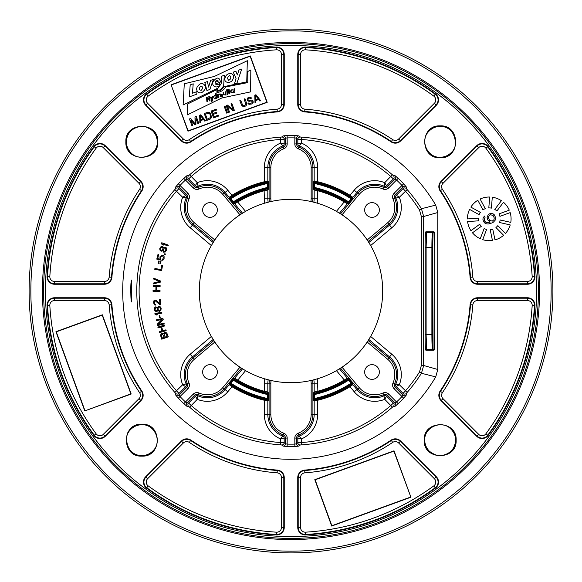 <?xml version="1.0" encoding="UTF-8"?>
<svg xmlns="http://www.w3.org/2000/svg" width="582" height="582" viewBox="0 0 582 582"><rect width="100%" height="100%" fill="white"/><g stroke="black" fill="none" stroke-linecap="round" stroke-linejoin="round"><path stroke-width="0.87" d="M291 29.1A261.9 261.9 0 0 0 29.1 291A261.9 261.9 0 0 0 291 552.9A261.9 261.9 0 0 0 552.9 291A261.9 261.9 0 0 0 291 29.1M291 30.846A260.154 260.154 0 0 0 30.846 291A260.154 260.154 0 0 0 291 551.154A260.154 260.154 0 0 0 551.154 291A260.154 260.154 0 0 0 291 30.846M152.884 131.059C144.14 120.991 125.61 128.535 126.381 141.819C126.73 135.701 129.328 131.226 134.187 128.396C139.585 126.556 142.626 123.631 152.549 130.717L152.884 131.059C155.758 134.115 157.213 137.701 157.256 141.819C157.991 154.688 140.335 162.509 131.299 153.117C128.098 150.032 126.454 146.271 126.381 141.819L125.872 141.819C124.824 162.378 158.828 162.378 157.773 141.819C158.813 121.267 124.824 121.267 125.872 141.819M131.117 429.05L131.256 428.919C134.282 426.169 137.803 424.78 141.819 424.744C154.696 424.009 162.516 441.68 153.11 450.708C150.047 453.902 146.278 455.539 141.819 455.619L141.819 456.128C162.378 457.176 162.378 423.172 141.819 424.227C121.267 423.187 121.267 457.176 141.819 456.128M429.116 450.941C437.86 461.009 456.39 453.465 455.619 440.181C455 447.987 451.145 452.971 444.059 455.124C439.948 456.739 435.081 455.459 429.451 451.283L429.116 450.941C426.242 447.885 424.787 444.299 424.744 440.181C424.009 427.312 441.665 419.491 450.701 428.883C453.902 431.968 455.546 435.729 455.619 440.181L456.128 440.181C457.176 419.622 423.172 419.622 424.227 440.181C423.187 460.733 457.176 460.733 456.128 440.181M450.883 152.95L450.744 153.081C447.718 155.831 444.197 157.22 440.181 157.256C427.304 157.991 419.484 140.32 428.89 131.292C431.953 128.098 435.722 126.461 440.181 126.381L440.181 125.872C419.622 124.824 419.622 158.828 440.181 157.773C460.733 158.813 460.733 124.824 440.181 125.872M130.746 289.327L130.746 292.681M131.59 280.073L131.59 301.927C130.55 302.276 130.564 279.433 131.59 280.073A0.873 0.873 90 0 1 131.416 280.531M435.736 376.896L437.773 369.475L423.681 365.511L423.681 216.489L421.441 208.734L435.736 205.104A168.307 168.307 0 0 0 182.304 162.509A168.307 168.307 0 0 0 182.304 419.491A168.307 168.307 0 0 0 435.736 376.896L421.441 373.266L423.681 365.511L421.353 365.511L421.353 216.489L419.477 209.978A151.887 151.887 0 0 0 405.443 191.136L403.064 188.583L402.97 186.895L401.966 185.432A153.161 153.161 0 0 0 396.568 180.034L395.105 179.03L393.417 178.936L390.864 176.557A151.887 151.887 0 0 0 301.309 139.462L297.824 139.338L296.558 138.21L294.812 137.89A153.161 153.161 0 0 0 287.188 137.89L285.442 138.21L284.176 139.338L280.691 139.462A151.887 151.887 0 0 0 191.136 176.557L188.583 178.936L186.895 179.03L185.432 180.034A153.161 153.161 0 0 0 180.034 185.432L179.03 186.895L178.936 188.583L176.557 191.136A151.887 151.887 0 0 0 176.557 390.864L178.936 393.417L179.03 395.105L180.034 396.568A153.161 153.161 0 0 0 185.432 401.966L186.895 402.97L188.583 403.064L191.136 405.443A151.887 151.887 0 0 0 280.691 442.538L284.176 442.662L285.442 443.79L287.188 444.11A153.161 153.161 0 0 0 294.812 444.11L296.558 443.79L297.824 442.662L301.309 442.538A151.887 151.887 0 0 0 390.864 405.443L393.417 403.064L395.105 402.97L396.568 401.966A153.161 153.161 0 0 0 401.966 396.568L402.97 395.105L403.064 393.417L405.443 390.864A151.887 151.887 0 0 0 419.477 372.022L421.353 365.511M419.477 209.978L421.441 208.734A154.215 154.215 0 0 0 407.196 189.608L406.447 188.684L406.338 186.975L403.646 183.825L394.079 193.319L395.309 194.548L402.97 186.895A2.328 2.321 -3.5 0 1 406.338 186.975M403.646 183.825A155.489 155.489 0 0 0 398.175 178.354L395.025 175.662L393.316 175.553L392.392 174.804A154.215 154.215 0 0 0 301.469 137.141L300.29 137.017L299.002 135.89L294.87 135.562L294.812 143.936L296.558 143.936L296.558 138.21A2.328 2.321 -48.5 0 1 299.002 135.89M294.87 135.562A155.489 155.489 0 0 0 287.13 135.562L282.998 135.89L281.71 137.017L280.531 137.141A154.215 154.215 0 0 0 189.608 174.804L188.684 175.553L186.975 175.662L183.825 178.354L193.319 187.921L194.548 186.691L186.895 179.03A2.328 2.321 -93.5 0 1 186.975 175.662M183.825 178.354A155.489 155.489 0 0 0 178.354 183.825L175.662 186.975L175.553 188.684L174.804 189.608A154.215 154.215 0 0 0 174.804 392.392L175.553 393.316L175.662 395.025L178.354 398.175L187.921 388.681L186.691 387.452L179.03 395.105A2.328 2.321 176.5 0 1 175.662 395.025M178.354 398.175A155.489 155.489 0 0 0 183.825 403.646L186.975 406.338L188.684 406.447L189.608 407.196A154.215 154.215 0 0 0 280.531 444.859L281.71 444.983L282.998 446.11L287.13 446.438L287.188 438.064L285.442 438.064L285.442 443.79A2.328 2.321 131.5 0 1 282.998 446.11M287.13 446.438A155.489 155.489 0 0 0 294.87 446.438L299.002 446.11L300.29 444.983L301.469 444.859A154.215 154.215 0 0 0 392.392 407.196L393.316 406.447L395.025 406.338L398.175 403.646L388.681 394.079L387.452 395.309L395.105 402.97A2.328 2.321 86.5 0 1 395.025 406.338M398.175 403.646A155.489 155.489 0 0 0 403.646 398.175L406.338 395.025L406.447 393.316L407.196 392.392A154.215 154.215 0 0 0 421.441 373.266L419.477 372.022M181.388 140.96L145.675 105.247L145.98 104.942A7.064 7.064 0 0 1 146.802 94.248A243.938 243.938 0 0 1 276.319 47.506A7.064 7.064 0 0 1 283.805 54.555L283.805 104.433A7.064 7.064 0 0 1 277.279 111.475A180.049 180.049 0 0 0 190.627 141.521A7.064 7.064 0 0 1 181.693 140.655L145.98 104.942L147.624 103.29A4.736 4.736 0 0 1 148.177 96.125A241.61 241.61 0 0 1 276.457 49.826A4.736 4.736 0 0 1 281.477 54.555L281.477 104.433A4.736 4.736 0 0 1 277.105 109.154A182.377 182.377 0 0 0 189.332 139.593A4.736 4.736 0 0 1 183.345 139.011L181.388 140.96A7.501 7.501 0 0 0 190.867 141.884L189.332 139.593M145.675 105.247A7.501 7.501 0 0 1 146.54 93.898A244.375 244.375 0 0 1 276.29 47.069A7.501 7.501 0 0 1 284.242 54.555L284.242 104.433A7.501 7.501 0 0 1 277.316 111.904A179.612 179.612 0 0 0 190.867 141.884M437.773 369.475L437.773 212.525L435.736 205.104M436.325 105.247A7.501 7.501 0 0 0 435.46 93.898A244.375 244.375 0 0 0 305.71 47.069A7.501 7.501 0 0 0 297.758 54.555L297.758 104.433A7.501 7.501 0 0 0 304.684 111.904A179.612 179.612 0 0 1 391.133 141.884A7.501 7.501 0 0 0 400.612 140.96L436.325 105.247L436.02 104.942L400.307 140.655A7.064 7.064 0 0 1 391.373 141.521A180.049 180.049 0 0 0 304.721 111.475A7.064 7.064 0 0 1 298.195 104.433L298.195 54.555A7.064 7.064 0 0 1 305.681 47.506A243.938 243.938 0 0 1 435.198 94.248A7.064 7.064 0 0 1 436.02 104.942L434.376 103.29L398.655 139.011A4.736 4.736 0 0 1 392.668 139.593A182.377 182.377 0 0 0 304.895 109.154A4.736 4.736 0 0 1 300.523 104.433L300.523 54.555A4.736 4.736 0 0 1 305.543 49.826A241.61 241.61 0 0 1 433.823 96.125A4.736 4.736 0 0 1 434.376 103.29M140.96 400.612L105.247 436.325L104.942 436.02A7.064 7.064 0 0 1 94.248 435.198A243.938 243.938 0 0 1 47.506 305.681A7.064 7.064 0 0 1 54.555 298.195L104.433 298.195A7.064 7.064 0 0 1 111.475 304.721A180.049 180.049 0 0 0 141.521 391.373A7.064 7.064 0 0 1 140.655 400.307L104.942 436.02L103.29 434.376A4.736 4.736 0 0 1 96.125 433.823A241.61 241.61 0 0 1 49.826 305.543A4.736 4.736 0 0 1 54.555 300.523L104.433 300.523A4.736 4.736 0 0 1 109.154 304.895A182.377 182.377 0 0 0 139.593 392.668A4.736 4.736 0 0 1 139.011 398.655L140.96 400.612A7.501 7.501 0 0 0 141.884 391.133L139.593 392.668M105.247 436.325A7.501 7.501 0 0 1 93.898 435.46A244.375 244.375 0 0 1 47.069 305.71A7.501 7.501 0 0 1 54.555 297.758L104.433 297.758A7.501 7.501 0 0 1 111.904 304.684A179.612 179.612 0 0 0 141.884 391.133M400.612 441.04L436.325 476.753L436.02 477.058A7.064 7.064 0 0 1 435.198 487.752A243.938 243.938 0 0 1 305.681 534.494A7.064 7.064 0 0 1 298.195 527.445L298.195 477.567A7.064 7.064 0 0 1 304.721 470.525A180.049 180.049 0 0 0 391.373 440.479A7.064 7.064 0 0 1 400.307 441.345L436.02 477.058L434.376 478.71A4.736 4.736 0 0 1 433.823 485.875A241.61 241.61 0 0 1 305.543 532.174A4.736 4.736 0 0 1 300.523 527.445L300.523 477.567A4.736 4.736 0 0 1 304.895 472.846A182.377 182.377 0 0 0 392.668 442.407A4.736 4.736 0 0 1 398.655 442.989L400.612 441.04A7.501 7.501 0 0 0 391.133 440.116L392.668 442.407M436.325 476.753A7.501 7.501 0 0 1 435.46 488.102A244.375 244.375 0 0 1 305.71 534.931A7.501 7.501 0 0 1 297.758 527.445L297.758 477.567A7.501 7.501 0 0 1 304.684 470.096A179.612 179.612 0 0 0 391.133 440.116M441.04 181.388L476.753 145.675L477.058 145.98A7.064 7.064 0 0 1 487.752 146.802A243.938 243.938 0 0 1 534.494 276.319A7.064 7.064 0 0 1 527.445 283.805L477.567 283.805A7.064 7.064 0 0 1 470.525 277.279A180.049 180.049 0 0 0 440.479 190.627A7.064 7.064 0 0 1 441.345 181.693L477.058 145.98L478.71 147.624A4.736 4.736 0 0 1 485.875 148.177A241.61 241.61 0 0 1 532.174 276.457A4.736 4.736 0 0 1 527.445 281.477L477.567 281.477A4.736 4.736 0 0 1 472.846 277.105A182.377 182.377 0 0 0 442.407 189.332A4.736 4.736 0 0 1 442.989 183.345L441.04 181.388A7.501 7.501 0 0 0 440.116 190.867L442.407 189.332M476.753 145.675A7.501 7.501 0 0 1 488.102 146.54A244.375 244.375 0 0 1 534.931 276.29A7.501 7.501 0 0 1 527.445 284.242L477.567 284.242A7.501 7.501 0 0 1 470.096 277.316A179.612 179.612 0 0 0 440.116 190.867M105.247 145.675A7.501 7.501 0 0 0 93.898 146.54A244.375 244.375 0 0 0 47.069 276.29A7.501 7.501 0 0 0 54.555 284.242L104.433 284.242A7.501 7.501 0 0 0 111.904 277.316A179.612 179.612 0 0 1 141.884 190.867A7.501 7.501 0 0 0 140.96 181.388L105.247 145.675L104.942 145.98L140.655 181.693A7.064 7.064 0 0 1 141.521 190.627A180.049 180.049 0 0 0 111.475 277.279A7.064 7.064 0 0 1 104.433 283.805L54.555 283.805A7.064 7.064 0 0 1 47.506 276.319A243.938 243.938 0 0 1 94.248 146.802A7.064 7.064 0 0 1 104.942 145.98L103.29 147.624L139.011 183.345A4.736 4.736 0 0 1 139.593 189.332A182.377 182.377 0 0 0 109.154 277.105A4.736 4.736 0 0 1 104.433 281.477L54.555 281.477A4.736 4.736 0 0 1 49.826 276.457A241.61 241.61 0 0 1 96.125 148.177A4.736 4.736 0 0 1 103.29 147.624M145.675 476.753A7.501 7.501 0 0 0 146.54 488.102A244.375 244.375 0 0 0 276.29 534.931A7.501 7.501 0 0 0 284.242 527.445L284.242 477.567A7.501 7.501 0 0 0 277.316 470.096A179.612 179.612 0 0 1 190.867 440.116A7.501 7.501 0 0 0 181.388 441.04L145.675 476.753L145.98 477.058L181.693 441.345A7.064 7.064 0 0 1 190.627 440.479A180.049 180.049 0 0 0 277.279 470.525A7.064 7.064 0 0 1 283.805 477.567L283.805 527.445A7.064 7.064 0 0 1 276.319 534.494A243.938 243.938 0 0 1 146.802 487.752A7.064 7.064 0 0 1 145.98 477.058L147.624 478.71L183.345 442.989A4.736 4.736 0 0 1 189.332 442.407A182.377 182.377 0 0 0 277.105 472.846A4.736 4.736 0 0 1 281.477 477.567L281.477 527.445A4.736 4.736 0 0 1 276.457 532.174A241.61 241.61 0 0 1 148.177 485.875A4.736 4.736 0 0 1 147.624 478.71M476.753 436.325A7.501 7.501 0 0 0 488.102 435.46A244.375 244.375 0 0 0 534.931 305.71A7.501 7.501 0 0 0 527.445 297.758L477.567 297.758A7.501 7.501 0 0 0 470.096 304.684A179.612 179.612 0 0 1 440.116 391.133A7.501 7.501 0 0 0 441.04 400.612L476.753 436.325L477.058 436.02L441.345 400.307A7.064 7.064 0 0 1 440.479 391.373A180.049 180.049 0 0 0 470.525 304.721A7.064 7.064 0 0 1 477.567 298.195L527.445 298.195A7.064 7.064 0 0 1 534.494 305.681A243.938 243.938 0 0 1 487.752 435.198A7.064 7.064 0 0 1 477.058 436.02L478.71 434.376L442.989 398.655A4.736 4.736 0 0 1 442.407 392.668A182.377 182.377 0 0 0 472.846 304.895A4.736 4.736 0 0 1 477.567 300.523L527.445 300.523A4.736 4.736 0 0 1 532.174 305.543A241.61 241.61 0 0 1 485.875 433.823A4.736 4.736 0 0 1 478.71 434.376M291 43.592A247.408 247.408 0 0 0 43.592 291A247.408 247.408 0 0 0 291 538.408A247.408 247.408 0 0 0 538.408 291A247.408 247.408 0 0 0 291 43.592M291 539.572A248.572 248.572 0 0 0 539.572 291A248.572 248.572 0 0 0 291 42.428A248.572 248.572 0 0 0 42.428 291A248.572 248.572 0 0 0 291 539.572M131.256 428.919C122.86 432.761 125.625 456.572 141.819 455.619L141.819 455.619C127.371 455.546 121.747 437.882 130.717 429.451M450.744 153.081C459.14 149.239 456.375 125.428 440.181 126.381L440.181 126.381C454.855 126.272 460.115 144.947 451.283 152.549M171.093 84.783L187.979 131.183L267.189 102.352L250.304 55.952L171.093 84.783L188.124 130.87L266.876 102.206L250.158 56.265L171.406 84.928M189.252 96.91L190.205 84.914L193.202 83.823L192.46 93.251L196.971 91.607L196.781 94.168L189.252 96.91M200.412 86.318C198.709 88.966 199.066 90.261 201.488 90.21C203.154 87.555 202.798 86.26 200.412 86.318M215.347 82.244L218.294 81.167C217.137 79.545 216.155 79.901 215.347 82.244M229.795 75.587C227.402 76.788 227.031 78.374 228.668 80.345C231.039 79.13 231.41 77.552 229.795 75.587M247.335 60.71L214.358 76.438L184.283 83.779L183.126 104.956L217.268 88.435L217.239 91.352C220.272 90.952 222.448 89.388 223.772 86.682L246.739 81.88L247.335 60.71M203.613 90.959C199.502 96.248 193.741 89.512 198.418 85.525C202.427 80.2 208.349 87.067 203.613 90.959M204.828 82.491L207.41 81.545L208.596 87.096L210.619 80.381L213.441 79.356L209.869 89.453L206.923 90.53L204.828 82.491M220.483 82.047L215.391 83.903C216.613 85.147 218.032 84.943 219.661 83.277L219.545 85.394C216.3 89.082 210.742 85.612 213.419 81.182C217.079 76.788 219.436 77.071 220.483 82.047M221.16 83.677L221.604 76.249L224.281 75.274L223.743 84.506C223.124 87.78 221.175 89.81 217.886 90.588L217.923 88.326L221.16 83.677M225.416 77.1C226.893 71.695 236.045 72.699 233.04 78.905C231.52 84.237 222.346 83.299 225.416 77.1M236.037 78.563L233.28 72.132L235.906 71.179L237.34 74.976L238.947 70.066L241.697 69.069L236.983 83.022L234.539 83.568L236.037 78.563M247.874 71.433L247.75 82.6L225.692 86.958A11.524 11.524 0 0 1 219.727 91.905L216.948 92.916L216.839 89.599L187.426 104.032L187.302 114.909L221.757 97.994L250.587 91.876L250.835 69.978L247.874 71.433M209.011 98.227L208.807 96.386L209.505 96.132L210.015 100.701L209.324 100.955L209.091 98.925L207.425 99.529L207.65 101.559L206.952 101.814L206.443 97.252L207.134 96.998L207.345 98.831L209.011 98.227M212.525 96.321L213.136 96.103L212.314 100.664A1.36 1.36 0 0 1 211.913 101.414L211.157 101.69L211.542 101.021A2.161 2.161 0 0 0 211.841 100.213L210.378 97.114L210.99 96.888L212.037 99.027L212.525 96.321M216.155 98.54L216.082 98.227C213.674 101.217 212.59 94.073 215.755 95.688L215.529 93.731L216.14 93.506L216.686 98.351L216.155 98.54M218.388 97.732L217.777 97.951L217.399 94.619L217.937 94.422L218.024 94.888A1.222 1.222 0 0 1 219.058 94.029L219.13 94.633A1.295 1.295 0 0 0 218.192 96.03L218.388 97.732M219.887 93.862L222.244 94.473L222.455 96.306L221.822 96.11C220.018 97.121 219.625 96.692 220.651 94.822L221.582 94.48L220.018 94.517L219.887 93.862M226.056 95.07L223.35 94.648L223.117 92.618L223.655 92.429L223.859 94.262C224.667 95.317 225.139 95.048 225.278 93.447L225.074 91.956L225.678 91.738L226.056 95.07M227.809 94.437L227.198 94.655L226.653 89.817L227.264 89.592L227.809 94.437M229.628 93.753L228.93 94.008L228.646 90.683L229.257 90.465L229.628 93.753M229.177 89.81L228.566 90.035L228.464 89.301L229.075 89.082L229.177 89.81M232.203 89.475L232.225 90.094C230.472 91.309 230.588 92 232.574 92.152L232.684 92.698C229.795 92.392 229.635 91.316 232.203 89.475M234.582 88.704L234.575 89.308C232.218 89.184 237.194 92.392 233.258 92.429L234.582 88.704M215.42 98.263L214.896 96.03L215.42 98.263M221.022 95.172C220.724 96.547 220.927 96.474 221.633 94.953L221.022 95.172M195.938 118.219L197.895 123.602L198.746 123.289L196.258 116.451L194.977 116.917L195.065 123.806L190.707 118.473L189.426 118.939L191.915 125.777L192.766 125.465L190.809 120.081L194.759 124.737L195.901 124.322L195.938 118.219M200.819 114.792L199.677 115.207L199.888 122.875L200.739 122.562L200.674 120.612L203.525 119.572L204.733 121.107L205.584 120.801L200.819 114.792M200.463 115.585L203.169 119.041L200.608 119.972L200.463 115.585M207.65 112.304L204.238 113.548L206.726 120.387L210.138 119.143L211.622 117.448L210.371 113.126L209.091 112.275L207.65 112.304M205.41 114.108L209.127 113.25L209.927 114.116L210.662 117.469L207.257 119.201L205.41 114.108M218.366 115.156L214.096 116.713L213.252 114.385L216.955 113.039L216.635 112.166L212.932 113.512L212.241 111.62L216.519 110.063L216.198 109.198L211.07 111.06L213.558 117.899L218.687 116.029L218.366 115.156M227.518 112.813L225.03 105.982L224.172 106.288L226.66 113.126L227.518 112.813M229.512 112.093L227.344 106.128L233.069 110.798L234.357 110.325L231.869 103.494L231.01 103.8L233.127 109.62L227.453 105.102L226.165 105.568L228.653 112.399L229.512 112.093M246.608 103.232L244.971 98.722L244.113 99.035L245.822 104.178L244.862 105.517L243.669 105.786L242.694 105.32L240.693 100.279L239.842 100.591L241.479 105.095L243.167 106.63L245.837 105.982L246.659 104.695L246.608 103.232M250.675 98.46L251.533 98.147L251.235 97.761L249.096 97.223L247.867 97.834L247.044 99.122L247.685 100.868L249.14 101.326L251.242 100.89L252.377 101.792L251.926 102.781L250.275 103.545L248.761 102.941L247.91 103.254L248.951 104.353L251.73 104.003L253.214 102.316L253.017 100.897L251.744 100.046L248.965 100.395L248.128 99.878L248.012 99.1L248.703 98.351L250.042 98.031L250.675 98.46M255.935 94.735L254.792 95.15L255.003 102.81L255.862 102.497L255.796 100.548L258.641 99.515L259.848 101.05L260.7 100.737L255.935 94.735M255.578 95.521L258.292 98.984L255.724 99.915L255.578 95.521M406.338 395.025A2.328 2.321 3.5 0 1 402.97 395.105L395.309 387.452A3.405 3.405 0 0 1 394.611 383.64A21.912 21.912 0 0 0 388.74 357.865L368.151 340.557L370.639 336.44A91.694 91.694 0 0 0 370.639 245.56L391.795 227.773A26.663 26.663 0 0 0 399.317 197.269L394.611 198.36A3.405 3.405 0 0 1 395.309 194.548L399.317 197.269L407.196 189.608M403.646 398.175L394.079 388.681A5.151 5.151 0 0 1 393.025 382.927A20.166 20.166 0 0 0 387.619 359.203L367.184 342.027L368.151 340.557M299.002 446.11A2.328 2.321 48.5 0 1 296.558 443.79L296.558 438.064A3.405 3.405 0 0 1 298.755 434.878A21.912 21.912 0 0 0 312.912 414.384L312.912 383.829A21.912 21.912 0 0 0 312.592 380.111L317.197 378.875A91.694 91.694 0 0 0 336.44 370.639L344.311 380.002A103.749 103.749 0 0 1 317.663 391.264L314.178 392.057L314.178 383.829L311.166 383.829A20.166 20.166 0 0 0 310.89 380.512L312.592 380.111M294.87 446.438L294.812 438.064A5.151 5.151 0 0 1 298.137 433.248A20.166 20.166 0 0 0 311.166 414.384L311.166 383.829M186.975 406.338A2.328 2.321 93.5 0 1 186.895 402.97L194.548 395.309A3.405 3.405 0 0 1 198.36 394.611A21.912 21.912 0 0 0 224.135 388.74L241.443 368.151L245.56 370.639A91.694 91.694 0 0 0 264.803 378.875A26.663 26.663 0 0 0 264.337 383.829L264.337 391.264A103.749 103.749 0 0 1 237.682 380.002L234.684 378.154L242.527 368.835M183.825 403.646L193.319 394.079L195.443 396.204L197.269 399.317A26.663 26.663 0 0 0 227.773 391.795L232.014 386.754A112.464 112.464 0 0 0 264.337 400.256L267.822 400.729L268.367 400.285A0.873 0.873 51.1 0 0 267.684 399.434L267.582 398.524L268.455 398.524L268.367 400.285M175.662 186.975A2.328 2.321 -176.5 0 1 179.03 186.895L186.691 194.548A3.405 3.405 0 0 1 187.389 198.36A21.912 21.912 0 0 0 193.26 224.135L213.849 241.443L211.361 245.56A91.694 91.694 0 0 0 211.361 336.44L190.205 354.227A26.663 26.663 0 0 0 182.683 384.731L187.389 383.64A3.405 3.405 0 0 1 186.691 387.452L182.683 384.731L174.804 392.392M178.354 183.825L187.921 193.319A5.151 5.151 0 0 1 188.975 199.073A20.166 20.166 0 0 0 194.381 222.797L214.816 239.973L213.849 241.443M282.998 135.89A2.328 2.321 -131.5 0 1 285.442 138.21L285.442 143.936A3.405 3.405 0 0 1 283.245 147.122A21.912 21.912 0 0 0 269.088 167.616L269.088 198.171A21.912 21.912 0 0 0 269.408 201.889L264.803 203.125A91.694 91.694 0 0 0 245.56 211.361L237.689 201.998A103.749 103.749 0 0 1 264.337 190.736L267.822 189.943L267.822 198.171A23.178 23.178 0 0 0 268.178 202.194M287.13 135.562L287.188 143.936A5.151 5.151 0 0 1 283.863 148.752L282.794 145.944A2.139 2.139 0 0 0 284.176 143.936L287.188 143.936M395.025 175.662A2.328 2.321 -86.5 0 1 395.105 179.03L387.452 186.691A3.405 3.405 0 0 1 383.64 187.389A21.912 21.912 0 0 0 357.865 193.26L340.557 213.849L336.44 211.361A91.694 91.694 0 0 0 317.197 203.125A26.663 26.663 0 0 0 317.663 198.171L317.663 190.736A103.749 103.749 0 0 1 344.318 201.998L347.316 203.846L348.138 203.715A0.873 0.873 81.4 0 0 347.941 202.427L347.119 202.543L344.762 201.248A104.622 104.622 0 0 0 317.888 189.892L315.248 189.092L314.702 188.401A0.873 0.873 -38.5 0 0 313.633 189.252L313.545 187.44L314.418 187.44A106.171 106.171 0 0 1 348.669 201.859L347.941 202.427A105.298 105.298 0 0 0 314.702 188.401L314.418 183.476L313.545 183.476L313.633 181.715A0.873 0.873 -128.9 0 0 314.316 182.566L314.418 183.476A110.042 110.042 0 0 1 351.186 198.869L351.659 197.494L349.527 195.988A111.591 111.591 0 0 0 317.459 182.588L314.862 182.122L314.316 182.566A110.915 110.915 0 0 1 351.761 198.207A0.873 0.873 171.6 0 0 352.91 198.04L351.848 199.437L351.186 198.869L348.669 201.859L349.338 202.42L348.138 203.715M398.175 178.354L388.681 187.921L386.557 185.796L384.731 182.683A26.663 26.663 0 0 0 354.227 190.205L349.986 195.246A112.464 112.464 0 0 0 317.663 181.744L314.178 181.271L313.633 181.715M432.557 232.211C432.15 232.895 431.931 237.943 431.895 247.35L432.659 247.35L433.073 232.72L432.652 247.35L433.066 349.28L432.659 334.65L431.895 334.65C431.931 343.969 432.15 349.018 432.557 349.789M264.803 378.875L271.11 380.512A91.694 91.694 0 0 0 310.89 380.512M317.197 203.125L310.89 201.488A91.694 91.694 0 0 0 271.11 201.488L269.408 201.889M340.557 213.849L342.027 214.816A91.694 91.694 0 0 1 367.184 239.973L368.151 241.443L388.74 224.135A21.912 21.912 0 0 0 394.611 198.36L393.025 199.073A5.151 5.151 0 0 1 394.079 193.319M370.639 245.56L368.151 241.443M336.44 370.639L342.027 367.184A91.694 91.694 0 0 0 367.184 342.027M211.361 336.44L214.816 342.027A91.694 91.694 0 0 0 239.973 367.184L241.443 368.151M209.986 364.667A7.348 7.348 0 0 0 202.645 372.014A7.348 7.348 0 0 0 209.986 379.355A7.348 7.348 0 0 0 217.333 372.014A7.348 7.348 0 0 0 209.986 364.667M245.56 211.361L239.973 214.816A91.694 91.694 0 0 0 214.816 239.973M268.367 181.715L268.455 183.476L267.582 183.476L267.684 182.566A0.873 0.873 128.9 0 0 268.367 181.715L267.822 181.271L264.337 181.744A112.464 112.464 0 0 0 232.014 195.246L229.199 197.32L229.09 198.04A0.873 0.873 -171.6 0 0 230.239 198.207L230.814 198.869L230.152 199.437L229.09 198.04M264.112 189.892L266.752 189.092L267.582 187.44L268.455 187.44L268.367 189.252A0.873 0.873 -141.5 0 0 267.298 188.401A105.298 105.298 0 0 0 234.059 202.427L234.881 202.543L237.238 201.248A104.622 104.622 0 0 1 264.112 189.892L264.337 198.171A26.663 26.663 0 0 0 264.803 203.125M242.527 213.165L234.684 203.846L237.689 201.998L237.238 201.248M232.473 195.988L230.341 197.494L230.239 198.207A110.915 110.915 0 0 1 267.684 182.566L267.138 182.122L264.541 182.588A111.591 111.591 0 0 0 232.473 195.988L227.773 190.205A26.663 26.663 0 0 0 197.262 182.683L198.36 187.389A3.405 3.405 0 0 1 194.548 186.691L197.269 182.683L189.608 174.804M352.91 198.04L352.801 197.32L349.986 195.246L349.527 195.988M313.633 189.252L314.178 189.943L317.663 190.736L317.888 189.892M233.331 201.859L234.059 202.427A0.873 0.873 98.6 0 0 233.862 203.715L232.662 202.42L233.331 201.859A106.171 106.171 0 0 1 267.582 187.44L267.582 183.476A110.042 110.042 0 0 0 230.814 198.869L233.331 201.859M217.333 209.986A7.348 7.348 0 0 0 209.986 202.645A7.348 7.348 0 0 0 202.645 209.986A7.348 7.348 0 0 0 209.986 217.333A7.348 7.348 0 0 0 217.333 209.986M175.553 188.684A2.328 2.321 -176.8 0 1 178.936 188.583L185.796 195.443A2.139 2.139 0 0 1 186.233 197.836L182.683 197.269L185.796 195.443L187.921 193.319M188.684 175.553A2.328 2.321 -93.2 0 0 188.583 178.936L195.443 185.796A2.139 2.139 0 0 0 197.836 186.233A23.178 23.178 0 0 1 225.103 192.446L224.135 193.26A21.912 21.912 0 0 0 198.36 187.389L199.073 188.975A5.151 5.151 0 0 1 193.319 187.921M300.29 137.017A2.328 2.321 -48.2 0 0 297.824 139.338L297.824 143.936L301.316 143.026L298.755 147.122A3.405 3.405 0 0 1 296.558 143.936L297.824 143.936A2.139 2.139 0 0 0 299.206 145.944A23.178 23.178 0 0 1 314.178 167.616L312.912 167.616A21.912 21.912 0 0 0 298.755 147.122L298.137 148.752A5.151 5.151 0 0 1 294.812 143.936M280.691 143.026A26.663 26.663 0 0 0 264.337 167.616L267.822 167.616A23.178 23.178 0 0 1 282.794 145.944L280.684 143.026L284.176 143.936L284.176 139.338A2.328 2.321 -131.8 0 0 281.71 137.017M393.316 175.553A2.328 2.321 -86.8 0 1 393.417 178.936L386.557 185.796A2.139 2.139 0 0 1 384.164 186.233L384.731 182.683L392.392 174.804M372.014 217.333A7.348 7.348 0 0 0 379.355 209.986A7.348 7.348 0 0 0 372.014 202.645A7.348 7.348 0 0 0 364.667 209.986A7.348 7.348 0 0 0 372.014 217.333M406.447 188.684A2.328 2.321 -3.2 0 0 403.064 188.583L396.204 195.443A2.139 2.139 0 0 0 395.767 197.836A23.178 23.178 0 0 1 389.554 225.103L387.619 222.797A20.166 20.166 0 0 0 393.025 199.073M281.71 444.983A2.328 2.321 131.8 0 0 284.176 442.662L284.176 438.064L280.684 438.974L283.245 434.878A3.405 3.405 0 0 1 285.442 438.064L284.176 438.064A2.139 2.139 0 0 0 282.794 436.056A23.178 23.178 0 0 1 267.822 414.384L269.088 414.384A21.912 21.912 0 0 0 283.245 434.878L283.863 433.248A5.151 5.151 0 0 1 287.188 438.064M264.337 383.829L267.822 383.829L267.822 392.057L264.337 391.264L264.112 392.108A104.622 104.622 0 0 1 237.238 380.752L234.881 379.457L233.331 380.141L232.662 379.58L233.862 378.285A0.873 0.873 -98.6 0 0 234.059 379.573A105.298 105.298 0 0 0 267.298 393.599L266.752 392.908L264.112 392.108M264.541 399.412L267.138 399.878L267.684 399.434A110.915 110.915 0 0 1 230.239 383.793L230.341 384.506L232.473 386.012A111.591 111.591 0 0 0 264.541 399.412L264.337 414.384A26.663 26.663 0 0 0 280.691 438.974M229.09 383.96L230.152 382.563L230.814 383.131L230.239 383.793A0.873 0.873 -8.4 0 0 229.09 383.96L229.199 384.68L232.014 386.754L232.473 386.012M188.684 406.447A2.328 2.321 93.2 0 1 188.583 403.064L195.443 396.204A2.139 2.139 0 0 1 197.836 395.767L197.269 399.317L189.608 407.196M267.298 393.599A0.873 0.873 141.5 0 0 268.367 392.748L268.455 394.56L267.582 394.56L267.298 393.599M315.248 392.908L314.418 394.56L313.545 394.56L313.633 392.748A0.873 0.873 -141.5 0 0 314.702 393.599A105.298 105.298 0 0 0 347.941 379.573L347.119 379.457L344.762 380.752A104.622 104.622 0 0 1 317.888 392.108L315.248 392.908A0.873 0.873 -141.7 0 1 314.178 392.057L313.633 392.748M348.669 380.141L347.941 379.573A0.873 0.873 98.6 0 0 348.138 378.285L349.338 379.58L348.669 380.141A106.171 106.171 0 0 1 314.418 394.56L314.316 399.434L314.862 399.878L317.459 399.412A111.591 111.591 0 0 0 349.527 386.012L351.659 384.506L351.186 383.131L351.848 382.563L352.91 383.96A0.873 0.873 8.4 0 0 351.761 383.793A110.915 110.915 0 0 1 314.316 399.434A0.873 0.873 -51.1 0 0 313.633 400.285L313.545 398.524L314.418 398.524A110.042 110.042 0 0 0 351.186 383.131L348.669 380.141M313.633 400.285L314.178 400.729L317.663 400.256A112.464 112.464 0 0 0 349.986 386.754L352.801 384.68L352.91 383.96M364.667 372.014A7.348 7.348 0 0 0 372.014 379.355A7.348 7.348 0 0 0 379.355 372.014A7.348 7.348 0 0 0 372.014 364.667A7.348 7.348 0 0 0 364.667 372.014M406.447 393.316A2.328 2.321 3.2 0 1 403.064 393.417L396.204 386.557A2.139 2.139 0 0 1 395.767 384.164L399.317 384.731L396.204 386.557L394.079 388.681M393.316 406.447A2.328 2.321 86.8 0 0 393.417 403.064L386.557 396.204L384.731 399.317L383.64 394.611A3.405 3.405 0 0 1 387.452 395.309L386.557 396.204A2.139 2.139 0 0 0 384.164 395.767A23.178 23.178 0 0 1 356.897 389.554L357.865 388.74A21.912 21.912 0 0 0 383.64 394.611L382.927 393.025A5.151 5.151 0 0 1 388.681 394.079M339.473 368.835L347.316 378.154L344.311 380.002L344.762 380.752M301.469 444.859L301.316 438.974L299.206 436.056A2.139 2.139 0 0 0 297.824 438.064L294.812 438.064M301.316 438.974L297.824 438.064L297.824 442.662A2.328 2.321 48.2 0 0 300.29 444.983M175.553 393.316A2.328 2.321 176.8 0 0 178.936 393.417L185.796 386.557A2.139 2.139 0 0 0 186.233 384.164A23.178 23.178 0 0 1 192.446 356.897L193.26 357.865A21.912 21.912 0 0 0 187.389 383.64L188.975 382.927A5.151 5.151 0 0 1 187.921 388.681M163.506 333.464L161.483 333.559L160.472 335.145L161.723 339.175L168.314 336.869L166.779 332.933L164.99 332.329L163.506 333.464M162.276 338.062L161.36 334.992L162.662 334.221L164.24 337.371L162.276 338.062M164.721 333.348L165.986 333.37L167.187 336.338L165.084 337.073L164.168 334.468L164.721 333.348M165.928 329.841L162.793 330.765L161.643 326.851L164.779 325.935L164.531 325.098L157.831 327.062L158.078 327.899L160.785 327.106L161.934 331.012L159.228 331.813L159.468 332.649L166.176 330.678L165.928 329.841M164.037 323.119L158.108 324.523L163.2 319.576L162.895 318.303L156.1 319.911L156.296 320.762L162.087 319.394L157.14 324.305L157.438 325.578L164.233 323.97L164.037 323.119M159.817 315.64L159.09 315.786L159.475 317.787L160.203 317.641L159.817 315.64M161.789 312.294L154.907 313.472L155.052 314.338L156.231 315.022L157.402 314.818L156.223 314.135L161.934 313.152L161.789 312.294M157.889 310.475L159.373 311.45L160.894 310.504L161.17 308.118L159.89 306.387L158.675 306.256L157.504 307.587L155.743 306.801L154.667 307.682L154.346 309.777L155.132 311.137L156.849 311.639L157.889 310.475M160.537 308.94L159.715 310.664L158.631 310.373L158.028 309.282L158.239 307.492L158.77 306.976L159.861 307.267L160.537 308.94M155.008 309.1L156.136 307.478L157.14 308.227L157.373 309.959L156.311 310.977L155.314 310.235L155.008 309.1M160.014 304.866L160.756 304.801L160.305 299.577L159.563 299.643L159.912 303.702L155.874 300.108L154.397 300.232L153.852 300.865L153.583 302.931L154.805 305.019L155.409 305.113L155.35 304.386L154.543 303.724L154.368 301.694L155.343 300.879L160.014 304.866M160.035 290.563L156.769 290.498L156.842 286.431L160.108 286.49L160.13 285.617L153.146 285.486L153.131 286.359L155.954 286.409L155.874 290.483L153.051 290.433L153.037 291.306L160.021 291.437L160.035 290.563M160.436 280.968L153.633 278.145L153.575 279.018L159.504 281.484L153.277 283.078L153.219 283.951L160.348 282.132L160.436 280.968M154.754 269.335L161.629 270.565L162.545 265.407L161.672 265.254L160.901 269.546L154.907 268.477L154.754 269.335M158.159 263.26L158.733 263.384L159.235 261.107L158.653 260.983L158.159 263.26M159.897 263.639L160.479 263.762L160.974 261.493L160.392 261.362L159.897 263.639M160.77 259.092L160.487 257.819L160.996 256.444L162.647 255.971L163.586 257.71L161.811 260.409L163.149 260.001L164.088 258.743L164.088 256.342L162.975 255.302L161.607 255.251L159.985 256.786L159.977 259.186L157.678 258.597L158.733 254.509L158.013 254.327L156.776 259.114L160.516 260.081L160.77 259.092M165.39 253.97L164.677 253.767L164.473 254.465L165.186 254.669L165.39 253.97M162.676 250.638L163.586 252.159L165.361 251.977L166.648 249.947L166.248 247.823L165.208 247.175L163.578 247.874L162.764 246.535L160.981 246.717L159.788 248.47L159.897 250.034L161.229 251.235L162.676 250.638M165.717 250.406L164.233 251.606L163.382 250.864L163.316 249.62L164.284 248.099L165.404 248.012L165.834 248.609L165.717 250.406M160.676 248.15L162.393 247.175L162.975 248.288L162.429 249.947L161.032 250.406L160.45 249.3L160.676 248.15M168.336 245.138L161.781 242.738L161.483 243.56L162.16 244.738L163.273 245.146L162.596 243.967L168.038 245.96L168.336 245.138M84.783 410.907L131.183 394.021L102.352 314.811L55.952 331.696L84.783 410.907L130.87 393.876L102.206 315.124L56.265 331.842L84.928 410.594M410.907 497.217L394.021 450.817L314.811 479.648L331.696 526.048L410.907 497.217L393.876 451.13L315.124 479.794L331.842 525.735L410.594 497.072M503.488 202.296A21.825 21.825 0 0 1 509.279 210.16L499.014 213.9A10.942 10.942 0 0 1 499.909 216.358L510.174 212.619A21.825 21.825 0 0 1 510.792 222.368L500.134 219.96A10.942 10.942 0 0 1 499.56 222.513L510.21 224.921A21.825 21.825 0 0 1 505.467 233.447L497.806 225.663A10.942 10.942 0 0 1 495.937 227.504L503.597 235.288A21.825 21.825 0 0 1 494.998 239.9L492.758 229.206A10.942 10.942 0 0 1 490.197 229.745L492.43 240.431A21.825 21.825 0 0 1 482.704 239.66L486.596 229.461A10.942 10.942 0 0 1 484.151 228.522L480.252 238.729A21.825 21.825 0 0 1 472.482 232.815L481.278 226.34A10.942 10.942 0 0 1 479.728 224.23L470.933 230.705A21.825 21.825 0 0 1 467.593 221.531L478.491 220.84A10.942 10.942 0 0 1 478.324 218.221L467.426 218.919A21.825 21.825 0 0 1 469.579 209.396L479.124 214.707A10.942 10.942 0 0 1 480.397 212.415L470.853 207.105A21.825 21.825 0 0 1 477.807 200.259L482.965 209.884A10.942 10.942 0 0 1 485.279 208.647L480.114 199.022A21.825 21.825 0 0 1 489.673 197.022L488.807 207.912A10.942 10.942 0 0 1 491.419 208.116L492.285 197.233A21.825 21.825 0 0 1 501.4 200.71L494.787 209.404A10.942 10.942 0 0 1 496.875 210.99L503.488 202.296M484.617 216.009L483.198 217.661L482.893 219.181L483.453 221.516L485.373 223.641L488.123 224.055L491.775 223.008L493.463 222.106L495.304 220.025L495.413 217.166L494.256 214.765L493.034 213.798L490.291 213.383L488.182 214.714L487.127 217.355L487.781 219.945L490.051 222.222L486.123 222.52L484.813 221.305L484.268 219.807L485.075 217.261L484.617 216.009M492.248 221.138L489.666 220.382L488.509 217.981L488.727 216.213L490.488 214.722L493.07 215.478L494.234 217.879L494.016 219.647L492.248 221.138M131.59 301.927A0.873 0.873 -90.1 0 0 131.437 301.491M291 45.396A245.604 245.604 0 0 1 536.604 291A245.604 245.604 0 0 1 291 536.604A245.604 245.604 0 0 1 45.396 291A245.604 245.604 0 0 1 291 45.396M157.256 141.819L157.773 141.819M126.381 141.819L126.381 141.819C126.432 145.915 127.858 149.472 130.644 152.477M141.819 424.744L141.819 424.227M424.744 440.181L424.227 440.181M455.619 440.181L455.619 440.181C455.568 436.085 454.142 432.528 451.356 429.523M440.181 157.256L440.181 157.773M146.54 93.898L148.177 96.125M276.29 47.069L276.457 49.826M284.242 54.555L281.477 54.555M284.242 104.433L281.477 104.433M277.316 111.904L277.105 109.154M183.345 139.011L147.624 103.29M407.196 392.392L399.317 384.731A26.663 26.663 0 0 0 391.795 354.227L370.639 336.44M392.392 407.196L384.731 399.317A26.663 26.663 0 0 1 354.227 391.795L356.897 389.554L352.801 384.68A0.873 0.873 8.5 0 0 351.659 384.506M280.531 444.859L280.684 438.974M174.804 189.608L182.683 197.269A26.663 26.663 0 0 0 190.205 227.773L211.361 245.56M280.531 137.141L280.684 143.026M301.469 137.141L301.316 143.026M437.773 212.525L423.681 216.489L421.353 216.489M425.115 334.65L425.115 247.35C425.158 237.936 425.384 232.771 425.798 231.847L434.056 231.847C434.463 232.771 434.689 237.936 434.732 247.35L434.732 334.65C434.689 344.064 434.463 349.229 434.056 350.153L425.798 350.153C425.384 349.229 425.158 344.064 425.115 334.65L426.104 334.65L426.104 247.35L426.671 232.72L434.267 232.72M425.798 350.153A0.873 0.873 -90 0 1 426.664 349.28L426.104 334.65L431.895 334.65L431.895 247.35L425.115 247.35M425.798 231.847A0.873 0.873 90 0 0 426.664 232.72M434.056 231.847A0.873 0.873 90 0 0 434.208 232.342L434.732 247.35L434.732 334.65L434.223 349.673A0.873 0.873 -90 0 0 434.056 350.153M301.309 438.974A26.663 26.663 0 0 0 317.663 414.384L317.459 399.412M349.527 386.012L354.227 391.795M317.459 182.588L317.663 167.616A26.663 26.663 0 0 0 301.309 143.026M264.337 167.616L264.541 182.588M317.888 392.108L317.663 383.829A26.663 26.663 0 0 0 317.197 378.875M237.238 380.752L245.56 370.639M344.762 201.248L336.44 211.361M193.319 394.079A5.151 5.151 0 0 1 199.073 393.025A20.166 20.166 0 0 0 222.797 387.619L239.973 367.184M214.816 342.027L194.381 359.203A20.166 20.166 0 0 0 188.975 382.927M264.337 198.171L270.834 198.171A20.166 20.166 0 0 0 271.11 201.488M313.822 202.194A23.178 23.178 0 0 0 314.178 198.171L314.178 189.943A0.873 0.873 141.7 0 1 315.248 189.092M317.663 198.171L312.912 198.171L312.912 167.616L311.166 167.616A20.166 20.166 0 0 0 298.137 148.752M283.863 148.752A20.166 20.166 0 0 0 270.834 167.616L267.822 167.616L267.822 181.271A0.873 0.873 -51.2 0 1 267.138 182.122M268.367 189.252L267.822 189.943A0.873 0.873 38.3 0 0 266.752 189.092M233.862 203.715L234.684 203.846A0.873 0.873 98.8 0 1 234.881 202.543M230.341 197.494A0.873 0.873 -171.5 0 1 229.199 197.32L225.103 192.446L227.773 190.205M317.663 167.616L314.178 167.616L314.178 181.271A0.873 0.873 -128.8 0 0 314.862 182.122M313.545 183.476L313.545 187.44M354.227 190.205L359.203 194.381L342.027 214.816M388.681 187.921A5.151 5.151 0 0 1 382.927 188.975L384.164 186.233A23.178 23.178 0 0 0 356.897 192.446L352.801 197.32A0.873 0.873 -8.5 0 1 351.659 197.494M349.338 202.42L351.848 199.437M347.119 202.543A0.873 0.873 81.2 0 1 347.316 203.846L339.473 213.165M230.152 199.437L232.662 202.42M241.443 213.849L224.135 193.26L222.797 194.381A20.166 20.166 0 0 0 199.073 188.975M239.973 214.816L222.797 194.381M194.381 222.797L192.446 225.103L213.165 242.527M190.205 227.773L192.446 225.103A23.178 23.178 0 0 1 186.233 197.836L188.975 199.073M268.455 187.44L268.455 183.476M270.834 167.616L270.834 198.171M310.89 201.488A20.166 20.166 0 0 0 311.166 198.171L311.166 167.616M312.592 201.889A21.912 21.912 0 0 0 312.912 198.171L311.166 198.171M382.927 188.975A20.166 20.166 0 0 0 359.203 194.381M367.184 239.973L387.619 222.797M391.795 227.773L389.554 225.103L368.835 242.527M271.11 380.512A20.166 20.166 0 0 0 270.834 383.829L270.834 414.384A20.166 20.166 0 0 0 283.863 433.248M269.408 380.111A21.912 21.912 0 0 0 269.088 383.829L269.088 414.384L270.834 414.384M270.834 383.829L267.822 383.829A23.178 23.178 0 0 1 268.178 379.806M264.337 414.384L267.822 414.384L267.822 400.729A0.873 0.873 51.2 0 0 267.138 399.878M227.773 391.795L225.103 389.554L229.199 384.68A0.873 0.873 171.5 0 1 230.341 384.506M199.073 393.025L197.836 395.767A23.178 23.178 0 0 0 225.103 389.554L222.797 387.619M232.662 379.58L230.152 382.563M234.881 379.457A0.873 0.873 -98.8 0 1 234.684 378.154L233.862 378.285M268.367 392.748L267.822 392.057A0.873 0.873 -38.3 0 1 266.752 392.908M348.138 378.285L347.316 378.154A0.873 0.873 -81.2 0 1 347.119 379.457M351.848 382.563L349.338 379.58M340.557 368.151L357.865 388.74L359.203 387.619A20.166 20.166 0 0 0 382.927 393.025M342.027 367.184L359.203 387.619M387.619 359.203L389.554 356.897L368.835 339.473M391.795 354.227L389.554 356.897A23.178 23.178 0 0 1 395.767 384.164L393.025 382.927M317.663 414.384L314.178 414.384L314.178 400.729A0.873 0.873 128.8 0 1 314.862 399.878M317.663 383.829L314.178 383.829A23.178 23.178 0 0 0 313.822 379.806M313.545 394.56L313.545 398.524M298.137 433.248L299.206 436.056A23.178 23.178 0 0 0 314.178 414.384L311.166 414.384M230.814 383.131A110.042 110.042 0 0 0 267.582 398.524L267.582 394.56A106.171 106.171 0 0 1 233.331 380.141L230.814 383.131M268.455 398.524L268.455 394.56M213.849 340.557L193.26 357.865L194.381 359.203M190.205 354.227L192.446 356.897L213.165 339.473M400.612 140.96L398.655 139.011M391.133 141.884L392.668 139.593M304.684 111.904L304.895 109.154M297.758 104.433L300.523 104.433M297.758 54.555L300.523 54.555M305.71 47.069L305.543 49.826M435.46 93.898L433.823 96.125M93.898 435.46L96.125 433.823M47.069 305.71L49.826 305.543M54.555 297.758L54.555 300.523M104.433 297.758L104.433 300.523M111.904 304.684L109.154 304.895M139.011 398.655L103.29 434.376M435.46 488.102L433.823 485.875M305.71 534.931L305.543 532.174M297.758 527.445L300.523 527.445M297.758 477.567L300.523 477.567M304.684 470.096L304.895 472.846M398.655 442.989L434.376 478.71M488.102 146.54L485.875 148.177M534.931 276.29L532.174 276.457M527.445 284.242L527.445 281.477M477.567 284.242L477.567 281.477M470.096 277.316L472.846 277.105M442.989 183.345L478.71 147.624M140.96 181.388L139.011 183.345M141.884 190.867L139.593 189.332M111.904 277.316L109.154 277.105M104.433 284.242L104.433 281.477M54.555 284.242L54.555 281.477M47.069 276.29L49.826 276.457M93.898 146.54L96.125 148.177M181.388 441.04L183.345 442.989M190.867 440.116L189.332 442.407M277.316 470.096L277.105 472.846M284.242 477.567L281.477 477.567M284.242 527.445L281.477 527.445M276.29 534.931L276.457 532.174M146.54 488.102L148.177 485.875M441.04 400.612L442.989 398.655M440.116 391.133L442.407 392.668M470.096 304.684L472.846 304.895M477.567 297.758L477.567 300.523M527.445 297.758L527.445 300.523M534.931 305.71L532.174 305.543M488.102 435.46L485.875 433.823M131.43 301.505L131.459 301.571C131.11 304.102 130.15 283.31 131.459 280.429L131.43 280.495M141.819 455.619C145.922 455.568 149.472 454.142 152.477 451.348M440.181 126.381C436.078 126.432 432.528 127.858 429.523 130.652M434.267 349.28L426.664 349.28M432.659 247.35L432.659 334.65"/></g></svg>
